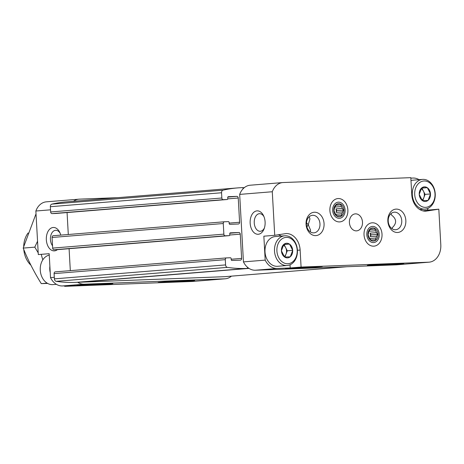 <?xml version="1.0" encoding="UTF-8"?>
<svg xmlns="http://www.w3.org/2000/svg" width="464" height="464" viewBox="0 0 464 464"><rect width="100%" height="100%" fill="white"/><g stroke="black" fill="none" stroke-linecap="round" stroke-linejoin="round"><path stroke-width="0.7" d="M281.428 250.867L281.416 250.688A7.325 5.626 85.3 0 1 283.823 244.383L283.939 244.29A7.325 5.626 85.3 0 1 289.443 244.081L289.571 244.163A7.325 5.626 85.3 0 1 292.668 250.258L292.68 250.438A7.325 5.626 85.3 0 1 290.273 256.743L290.157 256.836A7.325 5.626 85.3 0 1 284.652 257.044L284.525 256.957A7.325 5.626 85.3 0 1 281.428 250.867L284.525 256.957M286.311 237.382A13.207 10.144 85.3 0 0 278.632 257.485A13.207 10.144 85.3 0 0 296.2 256.818A13.207 10.144 85.3 0 0 286.311 237.382M289.443 244.081L283.939 244.29M292.668 250.258L289.571 244.163M290.273 256.743L292.68 250.438M284.652 257.044L290.157 256.836M283.823 244.383L281.416 250.688M419.241 194.474L419.23 194.294A7.325 5.626 85.3 0 1 421.637 187.99L421.753 187.897A7.325 5.626 85.3 0 1 427.257 187.682L427.385 187.769A7.325 5.626 85.3 0 1 430.482 193.865L430.493 194.039A7.325 5.626 85.3 0 1 428.086 200.344L427.97 200.442A7.325 5.626 85.3 0 1 422.466 200.651L422.339 200.564A7.325 5.626 85.3 0 1 419.241 194.474L422.339 200.564M424.125 180.989A13.207 10.144 85.3 0 0 416.446 201.092A13.207 10.144 85.3 0 0 434.014 200.419A13.207 10.144 85.3 0 0 424.125 180.989M427.257 187.682L421.753 187.897M430.482 193.865L427.385 187.769M428.086 200.344L430.493 194.039M422.466 200.651L427.97 200.442M421.637 187.99L419.23 194.294M338.233 198.54A11.716 9.002 85.3 0 0 331.424 216.375A11.716 9.002 85.3 0 0 347.002 215.783A11.716 9.002 85.3 0 0 338.233 198.54M372.372 222.801A11.716 9.002 85.3 0 0 365.562 240.636A11.716 9.002 85.3 0 0 381.141 240.045A11.716 9.002 85.3 0 0 372.372 222.801M355.482 213.863A8.52 6.542 85.3 0 0 355.262 213.875A8.52 6.542 85.3 0 0 349.433 222.894A8.52 6.542 85.3 0 0 356.648 230.857A8.52 6.542 85.3 0 0 362.488 221.972A8.52 6.542 85.3 0 0 355.482 213.863M396.192 209.107A11.716 9.002 85.3 0 0 389.383 226.948A11.716 9.002 85.3 0 0 404.962 226.351A11.716 9.002 85.3 0 0 396.192 209.107M314.412 212.234A11.716 9.002 85.3 0 0 307.597 230.069A11.716 9.002 85.3 0 0 323.182 229.477A11.716 9.002 85.3 0 0 314.412 212.234M427.849 208.388L427.895 209.171L427.257 210.169L438.816 209.177L425.813 211.172A17.04 13.091 -94.7 0 1 411.777 194.665L410.826 177.66L283.243 182.532A17.04 13.091 -94.7 0 0 282.814 182.561L250.2 185.217A17.04 13.091 -94.7 0 0 243.345 188.512A2.129 1.636 -94.7 0 1 242.713 187.624A170.375 130.9 -94.7 0 0 237.62 187.908L66.416 201.863A170.375 130.9 -94.7 0 0 51.887 204.125A2.558 1.966 -94.7 0 0 50.35 206.712L50.646 211.961A1.705 1.311 -94.7 0 0 52.049 213.614L55.976 213.463A0.853 0.655 -94.7 0 0 56.016 213.457M297.412 250.282L300.133 250.061A17.04 13.091 -94.7 0 0 286.097 233.554L274.723 235.306L272.287 191.742A17.04 13.091 -94.7 0 1 282.814 182.561M300.133 250.061L301.084 267.067L428.666 262.195L396.053 264.857L255.391 270.228A17.04 13.091 -94.7 0 1 247.759 267.479A17.04 13.091 -94.7 0 1 243.449 261.893L239.673 194.404A17.04 13.091 -94.7 0 1 243.345 188.512M438.816 209.177L440.8 244.69A17.04 13.091 -94.7 0 1 429.101 262.172A17.04 13.091 -94.7 0 1 428.666 262.195M410.855 178.13L413.041 178.048A17.04 13.091 -94.7 0 1 419.096 179.678M290.035 264.782L290.215 267.954L301.084 267.067M290.215 267.954L277.13 268.453A17.04 13.091 -94.7 0 1 265.188 260.118L243.449 261.893M250.154 223.172A11.716 7.494 -92.2 0 0 255.989 233.897A11.716 7.494 -92.2 0 0 264.109 228.816A11.716 7.494 -92.2 0 0 263.616 215.841A11.716 7.494 -92.2 0 0 254.939 211.497A11.716 7.494 -92.2 0 0 250.154 223.172M274.723 235.306L263.854 236.188L265.188 260.118M272.287 191.742L239.673 194.404M54.3 277.31L50.506 277.617A17.04 13.091 -94.7 0 0 62.449 285.952L75.533 285.453L64.664 286.34L192.247 281.468A17.04 13.091 -94.7 0 0 192.676 281.439L225.289 278.783A17.04 13.091 -94.7 0 1 224.854 278.812L84.187 284.183A17.04 13.091 -94.7 0 1 77.633 282.234M390.978 213.649L391.662 215.192C396.674 219.054 396.906 223.201 392.358 227.615L392.08 228.723M394.499 212.164A8.804 6.763 85.3 0 0 394.278 212.181A8.804 6.763 85.3 0 0 388.246 221.502A8.804 6.763 85.3 0 0 395.705 229.726A8.804 6.763 85.3 0 0 401.743 220.551A8.804 6.763 85.3 0 0 394.499 212.164M306.884 226.896L308.241 224.773L310.584 230.167L310.3 231.849M306.472 222.679L308.241 224.773L309.952 218.921L309.198 216.769M346.939 266.73L225.115 276.66A14.906 11.455 -94.7 0 1 224.733 276.683L79.025 282.251A2.129 1.636 -94.7 0 0 78.973 282.124M231.432 276.144A17.04 13.091 -94.7 0 1 225.289 278.783M73.515 201.283A17.04 13.091 -94.7 0 1 79.002 199.172A17.04 13.091 -94.7 0 1 79.431 199.143L117.699 197.681M50.506 277.617L49.172 253.692L38.297 254.574L35.861 211.016A17.04 13.091 -94.7 0 1 46.388 201.828L79.002 199.172M50.524 209.821L35.861 211.016M57.437 249.626A11.716 7.494 87.8 0 1 47.427 244.957A11.716 7.494 87.8 0 1 49.584 229.286A11.716 7.494 87.8 0 1 59.804 232.452A11.716 7.494 87.8 0 1 60.755 235.115M64.635 285.87L64.664 286.34M227.406 267.368L56.208 281.323A170.375 130.9 -94.7 0 0 76.026 282.361L247.231 268.407A170.375 130.9 -94.7 0 1 227.406 267.368A2.558 1.966 -94.7 0 1 225.585 264.909L225.295 259.66A1.705 1.311 -94.7 0 1 226.461 257.909A1.705 1.311 -94.7 0 1 226.507 257.909L230.434 257.758A0.853 0.655 -94.7 0 1 231.136 258.581L231.194 259.649A0.853 0.655 -94.7 0 0 231.896 260.472L240.398 260.147A1.705 1.311 -94.7 0 0 240.445 260.147A1.705 1.311 -94.7 0 0 241.616 258.396L240.259 234.163A1.705 1.311 -94.7 0 0 238.856 232.51L230.306 232.841A0.853 0.655 -94.7 0 0 229.744 233.711L229.802 234.772A0.853 0.655 -94.7 0 1 229.199 235.648L225.272 235.799A1.705 1.311 -94.7 0 1 223.868 234.146L223.271 223.52A1.705 1.311 -94.7 0 1 224.443 221.769A1.705 1.311 -94.7 0 1 224.489 221.769L228.41 221.618A0.853 0.655 -94.7 0 1 229.112 222.442L229.175 223.509A0.853 0.655 -94.7 0 0 229.877 224.332L238.38 224.008A1.705 1.311 -94.7 0 0 238.426 224.002A1.705 1.311 -94.7 0 0 239.592 222.256L238.241 198.024A1.705 1.311 -94.7 0 0 236.837 196.371L228.329 196.695A0.853 0.655 -94.7 0 0 227.725 197.571L227.783 198.633A0.853 0.655 -94.7 0 1 227.198 199.508L223.248 199.659A1.705 1.311 -94.7 0 1 221.844 198.006L221.554 192.757A2.558 1.966 -94.7 0 1 223.091 190.17A170.375 130.9 -94.7 0 1 237.62 187.908M244.342 187.618L242.765 187.752M249.011 268.395L79.025 282.251M247.231 268.407A2.129 1.636 -94.7 0 1 247.759 267.479M56.208 281.323A2.558 1.966 -94.7 0 1 54.387 278.864L54.091 273.615A1.705 1.311 -94.7 0 1 55.262 271.869A1.705 1.311 -94.7 0 1 55.303 271.863L226.42 257.914M70.319 270.64L69.09 248.698M229.216 235.648L58.017 249.603A0.853 0.655 -94.7 0 1 57.994 249.603L54.068 249.754A1.705 1.311 -94.7 0 1 52.664 248.101L52.072 237.475A1.705 1.311 -94.7 0 1 53.244 235.724A1.705 1.311 -94.7 0 1 53.285 235.724L224.402 221.775M68.295 234.5L67.071 212.558M55.993 213.463L227.198 199.508A0.853 0.655 -94.7 0 1 227.174 199.508L55.976 213.463M429.101 262.172L396.488 264.828A17.04 13.091 -94.7 0 1 396.053 264.857M312.719 215.29A8.804 6.763 85.3 0 0 312.492 215.302A8.804 6.763 85.3 0 0 306.466 224.628A8.804 6.763 85.3 0 0 313.925 232.853A8.804 6.763 85.3 0 0 319.963 223.671A8.804 6.763 85.3 0 0 312.719 215.29M52.536 245.775A8.804 5.632 87.8 0 1 50.675 236.141A8.804 5.632 87.8 0 1 55.715 230.295A8.804 5.632 87.8 0 1 60.181 233.328M263.993 216.717A8.804 5.632 -92.2 0 0 259.527 213.684A8.804 5.632 -92.2 0 0 254.249 222.94A8.804 5.632 -92.2 0 0 260.2 231.281A8.804 5.632 -92.2 0 0 264.422 227.911M278.209 234.767A17.04 13.091 -94.7 0 1 281.283 236.077M427.257 210.169L422.832 210.847M49.248 255.078A14.906 11.455 85.3 0 0 40.385 271.498A14.906 11.455 85.3 0 0 52.925 284.606L56.393 284.322M49.868 266.168A14.906 11.455 85.3 0 0 50.228 272.623M284.751 235.793L275.239 236.565A14.906 11.455 85.3 0 0 265.037 252.358A14.906 11.455 85.3 0 0 277.663 266.284L287.17 265.507A14.906 11.455 85.3 0 0 297.395 249.968A14.906 11.455 85.3 0 0 285.128 235.77A14.906 11.455 85.3 0 0 284.751 235.793A14.906 11.455 85.3 0 0 274.543 251.581A14.906 11.455 85.3 0 0 287.17 265.507M422.565 179.394A14.906 11.455 85.3 0 0 412.357 195.187A14.906 11.455 85.3 0 0 424.989 209.113A14.906 11.455 85.3 0 0 435.209 193.569A14.906 11.455 85.3 0 0 422.942 179.377A14.906 11.455 85.3 0 0 422.565 179.394L413.053 180.171A14.906 11.455 85.3 0 0 410.988 180.589M421.55 188.135L427.338 187.682M421.904 188.123L425.094 194.393L430.528 193.952M425.094 194.393L422.704 200.645M422.043 200.152A6.392 4.907 85.3 0 0 423.852 197.635A6.392 4.907 85.3 0 0 423.499 191.261A6.392 4.907 85.3 0 0 421.202 188.767M283.736 244.534L289.524 244.076M284.09 244.516L287.28 250.786L292.714 250.345M287.28 250.786L284.89 257.039M284.229 256.551A6.392 4.907 85.3 0 0 286.039 254.034A6.392 4.907 85.3 0 0 285.685 247.654A6.392 4.907 85.3 0 0 283.388 245.16M28.078 232.98A21.298 16.362 85.3 0 0 23.705 246.355M23.797 249.557A21.298 16.362 85.3 0 0 30.902 265.193M42.85 259.799A35.995 27.654 -94.7 0 1 41.279 254.33M37.555 241.205L34.8 247.15L38.199 252.822M47.16 283.144L41.273 283.626C33.988 271.887 27.962 260.043 23.2 248.095L35.78 214.438M47.618 283.411L41.273 283.626M34.8 247.15L23.2 248.095M345.1 209.995A8.091 6.218 -94.7 0 1 336.168 217.349A8.091 6.218 -94.7 0 1 335.385 203.354A8.091 6.218 -94.7 0 1 345.1 209.995M343.957 210.041A6.6 5.075 -94.7 0 1 336.667 216.038A6.6 5.075 -94.7 0 1 336.029 204.624A6.6 5.075 -94.7 0 1 343.957 210.041M335.93 205.198L340.814 204.798L341.423 206.538A5.475 4.205 -94.7 0 1 342.357 208.365L335.977 208.887A5.475 4.205 85.3 0 1 336.296 210.627A5.475 4.205 85.3 0 1 336.174 212.384L336.852 210.604L335.977 208.887M340.814 204.798L335.971 205.123M336.852 210.604L343.493 210.064L342.548 211.868A5.475 4.205 -94.7 0 1 341.829 213.753L341.417 215.511L339.596 215.592A5.475 4.205 -94.7 0 1 338.917 215.725A5.475 4.205 -94.7 0 1 337.943 215.656L336.655 215.696L335.513 213.997A5.475 4.205 -94.7 0 1 334.585 212.17L333.976 210.43L334.387 208.672A5.475 4.205 -94.7 0 1 335.112 206.782L336.058 204.978L337.345 204.943A5.475 4.205 -94.7 0 1 338.024 204.81A5.475 4.205 -94.7 0 1 338.993 204.879M343.493 210.064L342.357 208.365M342.548 211.868L336.174 212.384M341.829 213.753L335.675 214.258M339.596 215.592L338.221 215.708M337.345 204.943L336.017 205.047M341.423 206.538L335.049 207.06A5.475 4.205 85.3 0 0 334.991 206.99M379.239 234.256A8.091 6.218 -94.7 0 1 370.307 241.611A8.091 6.218 -94.7 0 1 369.524 227.615A8.091 6.218 -94.7 0 1 379.239 234.256M378.096 234.303A6.6 5.075 -94.7 0 1 370.811 240.3A6.6 5.075 -94.7 0 1 370.173 228.885A6.6 5.075 -94.7 0 1 378.096 234.303M370.075 229.46L374.958 229.059L375.567 230.799A5.475 4.205 -94.7 0 1 376.495 232.626L370.115 233.148A5.475 4.205 85.3 0 1 370.434 234.888A5.475 4.205 85.3 0 1 370.313 236.646L370.991 234.865L370.115 233.148M374.958 229.059L370.11 229.384M370.991 234.865L377.638 234.326L376.687 236.13A5.475 4.205 -94.7 0 1 375.968 238.015L375.556 239.772L373.735 239.853A5.475 4.205 -94.7 0 1 373.056 239.987A5.475 4.205 -94.7 0 1 372.082 239.917L370.794 239.958L369.651 238.258A5.475 4.205 -94.7 0 1 368.723 236.431L368.114 234.691L368.532 232.934A5.475 4.205 -94.7 0 1 369.251 231.043L370.197 229.239L371.484 229.204A5.475 4.205 -94.7 0 1 372.163 229.071A5.475 4.205 -94.7 0 1 373.137 229.141M377.638 234.326L376.495 232.626M376.687 236.13L370.313 236.646M375.968 238.015L369.814 238.519M373.735 239.853L372.36 239.969M371.484 229.204L370.156 229.309M369.187 231.321A5.475 4.205 85.3 0 0 369.129 231.252L375.567 230.799M397.323 263.477A18.316 0.389 176.8 0 0 367.61 265.367A18.316 0.389 176.8 0 0 391.976 264.439A18.316 0.389 176.8 0 0 397.323 263.477M315.537 266.597A18.316 0.389 176.8 0 0 285.83 268.494A18.316 0.389 176.8 0 0 310.196 267.566A18.316 0.389 176.8 0 0 315.537 266.597M277.13 268.453L255.391 270.228M84.187 284.183L62.449 285.952M224.854 278.812L192.247 281.468M158.514 282.402L188.053 280.534A18.316 0.389 176.8 0 0 158.363 282.425A18.316 0.389 176.8 0 0 182.729 281.497A18.316 0.389 176.8 0 0 188.077 280.534L194.254 280.401M106.291 283.655A18.316 0.389 176.8 0 0 76.583 285.551A18.316 0.389 176.8 0 0 100.949 284.618A18.316 0.389 176.8 0 0 106.291 283.655M223.091 190.17L51.887 204.125M346.747 266.736L224.733 276.683M225.585 264.909L54.387 278.864M225.295 259.66L54.091 273.615M241.616 258.396L231.171 259.248M240.259 234.163L229.79 235.016M238.856 232.51L229.825 233.247M229.199 235.648L57.994 249.603M225.272 235.799L54.068 249.754M223.868 234.146L52.664 248.101M223.271 223.52L52.072 237.475M239.592 222.256L229.152 223.109M238.241 198.024L227.772 198.876M236.837 196.371L227.801 197.107M223.248 199.659L52.049 213.614M221.844 198.006L50.646 211.961M221.554 192.757L50.35 206.712M226.461 257.909L55.262 271.869M224.443 221.769L53.244 235.724M76.734 285.522L89.471 284.519L112.474 283.527M285.981 268.47L321.72 266.469M367.761 265.344L380.503 264.341L403.5 263.349M419.758 209.542L424.989 209.113"/></g></svg>
